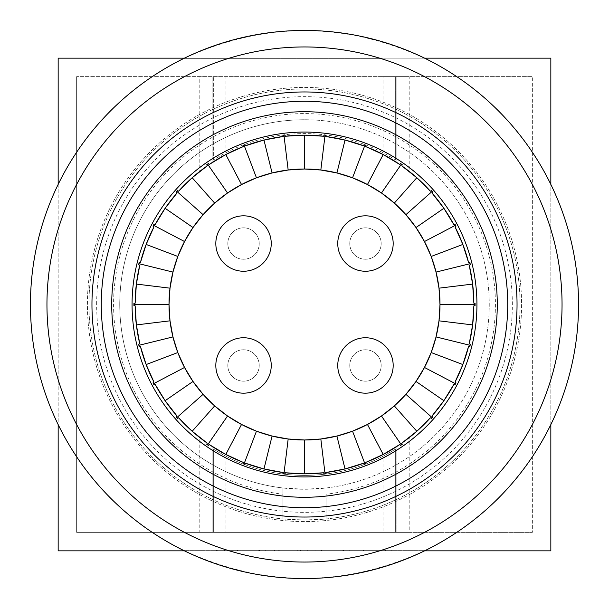 <?xml version="1.0" encoding="UTF-8"?>
<svg xmlns="http://www.w3.org/2000/svg" width="609" height="609" viewBox="0 0 609 609"><rect width="100%" height="100%" fill="white"/><g stroke="black" fill="none" stroke-linecap="round" stroke-linejoin="round"><path stroke-width="0.46" stroke-dasharray="3.04 2.28" d="M224.447 550.224L216.431 550.224L224.447 550.224L224.447 550.841L216.431 550.841L224.447 550.841M216.431 550.224L216.431 550.841M184.413 550.841L424.587 550.841M58.16 550.841L550.841 550.841L550.841 58.16L58.16 58.16L58.16 550.841M217.207 550.841L223.67 550.841L217.207 550.841L217.207 550.224L223.67 550.224L223.67 550.841L223.67 550.224L217.207 550.224L217.207 550.841M237.038 550.224L265.699 550.224L231.001 550.224L231.001 550.841L265.699 550.841L231.001 550.841L231.001 550.224L237.038 550.224L237.038 550.841M274.537 550.841L307.735 550.841L274.537 550.841L274.537 550.224L300.557 550.224L300.557 550.841L300.557 550.224L300.13 550.841L300.13 550.224L279.219 550.224L279.219 550.841L279.219 550.224L297.603 550.224L297.603 550.841L297.603 550.224L279.067 550.224L279.067 550.841L279.067 550.224L301.699 550.224L301.699 550.841L301.699 550.224L274.537 550.224L274.537 550.841M343.727 550.841L315.059 550.841L349.764 550.841L343.727 550.841L343.727 550.224L315.059 550.224L315.059 550.841L315.059 550.224L321.955 550.224L321.955 550.841M363.131 550.224L391.793 550.224L357.095 550.224L357.095 550.841L391.793 550.841L357.095 550.841L357.095 550.224L363.131 550.224L363.131 550.841M550.841 424.587L550.841 184.413M424.587 58.16L184.413 58.16M58.16 184.413L58.16 424.587M383.023 152.707L383.023 76.635L409.195 76.635L409.195 171.38A169.355 169.355 0 0 0 199.805 171.38L199.805 76.635L76.635 76.635L532.365 76.635L532.365 532.365L532.365 76.635L532.365 532.365L76.635 532.365L76.635 76.635L532.365 76.635L199.805 76.635L225.977 76.635L225.977 152.707L213.66 159.741L213.66 76.635L213.66 159.741A170.893 170.893 0 0 1 395.34 159.741L383.023 152.707A170.893 170.893 0 0 0 225.977 152.707M409.195 171.38L396.878 162.557L396.878 76.635L396.878 162.557A169.355 169.355 0 0 0 212.122 162.557L199.805 171.38M225.977 456.293L225.977 532.365L213.66 532.365L213.66 449.259A170.893 170.893 0 0 0 395.34 449.259L395.34 532.365L532.365 532.365L76.635 532.365L76.635 76.635L76.635 532.365L212.122 532.365L212.122 446.443L212.122 532.365L383.023 532.365L383.023 456.293L395.34 449.259L395.34 532.365L383.023 532.365L409.195 532.365L409.195 437.62A169.355 169.355 0 0 1 199.805 437.62L199.805 532.365L213.66 532.365L213.66 449.259L225.977 456.293A170.893 170.893 0 0 0 383.023 456.293M242.915 532.365L366.085 532.365L242.915 532.365L242.915 550.841L242.915 532.365M242.915 550.841L366.085 550.841L242.915 550.841M366.085 550.841L366.085 532.365L366.085 550.841M199.805 437.62L212.122 446.443A169.355 169.355 0 0 0 396.878 446.443L409.195 437.62M521.586 304.5A217.086 217.086 0 0 1 304.5 521.586A217.086 217.086 0 0 1 87.414 304.5A217.086 217.086 0 0 1 304.5 87.414A217.086 217.086 0 0 1 521.586 304.5A217.086 217.086 0 0 1 304.5 521.586A217.086 217.086 0 0 1 87.414 304.5A217.086 217.086 0 0 1 304.5 87.414A217.086 217.086 0 0 1 521.586 304.5A217.086 217.086 0 0 1 304.5 521.586A217.086 217.086 0 0 1 87.414 304.5A217.086 217.086 0 0 1 304.5 87.414A217.086 217.086 0 0 1 521.586 304.5M96.656 304.5A207.844 207.844 0 0 1 304.5 96.656A207.844 207.844 0 0 1 512.344 304.5A207.844 207.844 0 0 1 304.5 512.344A207.844 207.844 0 0 1 96.656 304.5M381.653 58.776L183.157 58.776A274.05 274.05 0 0 0 183.157 550.224L425.843 550.224A274.05 274.05 0 0 0 425.843 58.776C344.945 21.292 264.055 21.292 183.157 58.776L381.653 58.776A257.546 257.546 0 0 1 381.653 550.224M425.843 550.224L183.157 550.224C264.055 587.708 344.945 587.708 425.843 550.224A274.05 274.05 0 0 0 425.843 58.776M476.938 304.5A172.438 172.438 0 0 0 304.5 132.062A172.438 172.438 0 0 0 132.062 304.5A172.438 172.438 0 0 0 304.5 476.938A172.438 172.438 0 0 0 476.938 304.5M212.122 162.557L212.122 76.635L212.122 162.557M396.878 446.443L396.878 532.365L396.878 446.443M395.34 76.635L395.34 159.741L395.34 76.635M304.5 520.048A215.548 215.548 0 0 0 520.048 304.5A215.548 215.548 0 0 0 304.5 88.952A215.548 215.548 0 0 0 88.952 304.5A215.548 215.548 0 0 0 304.5 520.048L326.051 518.967A215.548 215.548 0 0 0 519.774 293.705A215.548 215.548 0 0 0 304.5 88.952A215.548 215.548 0 0 0 89.226 293.705A215.548 215.548 0 0 0 282.949 518.967L304.5 520.048M326.051 494.188L326.051 518.967L326.051 494.188A190.914 190.914 0 0 0 495.109 293.705A190.914 190.914 0 0 0 304.5 113.586A190.914 190.914 0 0 0 113.891 293.705A190.914 190.914 0 0 0 282.949 494.188L282.949 518.967L282.949 487.992L304.5 489.255L326.051 487.992A184.755 184.755 0 0 0 488.936 293.705A184.755 184.755 0 0 0 304.5 119.745A184.755 184.755 0 0 1 489.255 304.5A184.755 184.755 0 0 1 304.5 489.255A184.755 184.755 0 0 1 119.745 304.5A184.755 184.755 0 0 1 304.5 119.745A184.755 184.755 0 0 0 120.064 293.705A184.755 184.755 0 0 0 282.949 487.992L282.949 494.188M243.531 349.764A15.705 15.705 0 0 1 259.236 365.469A15.705 15.705 0 0 1 243.531 381.173A15.705 15.705 0 0 1 227.827 365.469A15.705 15.705 0 0 1 243.531 349.764A15.705 15.705 0 0 1 259.236 365.469A15.705 15.705 0 0 1 243.531 381.173A15.705 15.705 0 0 1 227.827 365.469A15.705 15.705 0 0 1 243.531 349.764M365.469 227.827A15.705 15.705 0 0 1 381.173 243.531A15.705 15.705 0 0 1 365.469 259.236A15.705 15.705 0 0 1 349.764 243.531A15.705 15.705 0 0 1 365.469 227.827A15.705 15.705 0 0 1 381.173 243.531A15.705 15.705 0 0 1 365.469 259.236A15.705 15.705 0 0 1 349.764 243.531A15.705 15.705 0 0 1 365.469 227.827M243.531 227.827A15.705 15.705 0 0 1 259.236 243.531A15.705 15.705 0 0 1 243.531 259.236A15.705 15.705 0 0 1 227.827 243.531A15.705 15.705 0 0 1 243.531 227.827A15.705 15.705 0 0 1 259.236 243.531A15.705 15.705 0 0 1 243.531 259.236A15.705 15.705 0 0 1 227.827 243.531A15.705 15.705 0 0 1 243.531 227.827M365.469 349.764A15.705 15.705 0 0 1 381.173 365.469A15.705 15.705 0 0 1 365.469 381.173A15.705 15.705 0 0 1 349.764 365.469A15.705 15.705 0 0 1 365.469 349.764A15.705 15.705 0 0 1 381.173 365.469A15.705 15.705 0 0 1 365.469 381.173A15.705 15.705 0 0 1 349.764 365.469A15.705 15.705 0 0 1 365.469 349.764M365.469 215.822A27.709 27.709 0 0 1 393.178 243.531A27.709 27.709 0 0 1 365.469 271.241A27.709 27.709 0 0 1 337.759 243.531A27.709 27.709 0 0 1 365.469 215.822M365.469 337.759A27.709 27.709 0 0 1 393.178 365.469A27.709 27.709 0 0 1 365.469 393.178A27.709 27.709 0 0 1 337.759 365.469A27.709 27.709 0 0 1 365.469 337.759M243.531 215.822A27.709 27.709 0 0 1 271.241 243.531A27.709 27.709 0 0 1 243.531 271.241A27.709 27.709 0 0 1 215.822 243.531A27.709 27.709 0 0 1 243.531 215.822M243.531 337.759A27.709 27.709 0 0 1 271.241 365.469A27.709 27.709 0 0 1 243.531 393.178A27.709 27.709 0 0 1 215.822 365.469A27.709 27.709 0 0 1 243.531 337.759M237.464 550.224L237.464 550.841L237.464 550.224M237.898 550.224L237.898 550.841M258.802 550.224L258.802 550.841M259.236 550.224L259.236 550.841L259.236 550.224M265.699 550.224L265.699 550.841L265.699 550.224M259.67 550.224L259.67 550.841M307.735 550.224L301.699 550.224L307.735 550.224L307.735 550.841L307.735 550.224M273.03 550.224L279.067 550.224L273.03 550.224L273.03 550.841L273.03 550.224M278.793 550.224L279.219 550.224L278.793 550.841L278.793 550.224M321.095 550.224L321.095 550.841M321.955 550.224L343.727 550.224M349.764 550.224L349.764 550.841L349.764 550.224M343.301 550.224L343.301 550.841L343.301 550.224M342.867 550.224L342.867 550.841M321.529 550.224L321.529 550.841L321.529 550.224M363.558 550.224L363.558 550.841L363.558 550.224M363.992 550.224L363.992 550.841M384.896 550.224L384.896 550.841M385.33 550.224L385.33 550.841L385.33 550.224M391.793 550.224L391.793 550.841L391.793 550.224M385.763 550.224L385.763 550.841M227.347 550.224A257.546 257.546 0 0 1 227.347 58.776"/><path stroke-width="0.91" d="M58.16 424.587L58.16 550.841L184.413 550.841M424.587 550.841L550.841 550.841L550.841 424.587M550.841 184.413L550.841 58.16L424.587 58.16M184.413 58.16L58.16 58.16L58.16 184.413M30.45 304.5A274.05 274.05 0 0 1 304.5 30.45A274.05 274.05 0 0 1 578.55 304.5A274.05 274.05 0 0 1 304.5 578.55A274.05 274.05 0 0 1 30.45 304.5A274.05 274.05 0 0 1 304.5 30.45A274.05 274.05 0 0 1 578.55 304.5A274.05 274.05 0 0 1 304.5 578.55A274.05 274.05 0 0 1 30.45 304.5M517.041 304.5A212.541 212.541 0 0 0 304.5 91.959A212.541 212.541 0 0 0 91.959 304.5A212.541 212.541 0 0 0 304.5 517.041A212.541 212.541 0 0 0 517.041 304.5M507.731 304.5A203.231 203.231 0 0 0 304.5 101.269A203.231 203.231 0 0 0 101.269 304.5A203.231 203.231 0 0 0 304.5 507.731A203.231 203.231 0 0 0 507.731 304.5M476.938 304.5A172.438 172.438 0 0 0 304.5 132.062A172.438 172.438 0 0 0 132.062 304.5A172.438 172.438 0 0 0 304.5 476.938A172.438 172.438 0 0 0 476.938 304.5A172.438 172.438 0 0 1 304.5 476.938A172.438 172.438 0 0 1 132.062 304.5M133.911 305.497L133.911 304.5A170.589 170.589 0 0 0 133.911 305.497L135.145 305.832A169.355 169.355 0 0 0 139.75 343.735L138.631 344.359A170.589 170.589 0 0 0 139.111 346.293L140.39 346.323A169.355 169.355 0 0 0 153.925 382.018L152.988 382.894A170.589 170.589 0 0 0 153.917 384.66L155.166 384.378A169.355 169.355 0 0 0 176.854 415.802L176.153 416.876A170.589 170.589 0 0 0 177.478 418.368L178.62 417.797A169.355 169.355 0 0 0 207.197 443.116L206.778 444.326A170.589 170.589 0 0 0 208.415 445.453L209.397 444.631A169.355 169.355 0 0 0 243.204 462.376L243.075 463.647A170.589 170.589 0 0 0 244.94 464.355L245.693 463.32A169.355 169.355 0 0 0 282.766 472.455L282.949 473.718A170.589 170.589 0 0 0 284.928 473.962L285.408 472.774A169.355 169.355 0 0 0 323.592 472.774L324.072 473.962A170.589 170.589 0 0 0 326.051 473.718L326.234 472.455A169.355 169.355 0 0 0 363.307 463.32L364.06 464.355A170.589 170.589 0 0 0 365.925 463.647L365.796 462.376A169.355 169.355 0 0 0 399.603 444.631L400.585 445.453A170.589 170.589 0 0 0 402.222 444.326L401.803 443.116A169.355 169.355 0 0 0 430.38 417.797L431.522 418.368A170.589 170.589 0 0 0 432.847 416.876L432.146 415.802A169.355 169.355 0 0 0 453.834 384.378L455.083 384.66A170.589 170.589 0 0 0 456.012 382.894L455.075 382.018A169.355 169.355 0 0 0 468.61 346.323L469.889 346.293A170.589 170.589 0 0 0 470.369 344.359L469.25 343.735A169.355 169.355 0 0 0 473.855 305.832L475.089 305.497A170.589 170.589 0 0 0 475.089 304.5L475.089 305.497M432.847 416.876L432.184 417.622L405.914 394.343L416 381.462L443.877 400.707L453.834 384.378M432.184 417.622L431.522 418.368M401.803 443.116L416.807 431.263L430.38 417.797M416.807 431.263L394.343 405.914L405.914 394.343M432.146 415.802L443.877 400.707M178.62 417.797L192.193 431.263L214.657 405.914L227.538 416L241.537 424.465L256.458 431.18L272.078 436.052L288.171 438.998L304.5 439.987L304.5 473.855L323.592 472.774M177.478 418.368L176.816 417.622L203.086 394.343L214.657 405.914M324.072 135.038L326.051 135.282A170.589 170.589 0 0 0 324.072 135.038L323.592 136.226L304.5 135.145L304.5 169.013L288.171 170.002L272.078 172.948L256.458 177.82L241.537 184.535L227.538 193L214.657 203.086L203.086 214.657L193 227.538L184.535 241.537L177.82 256.458L172.948 272.078L170.002 288.171L169.013 304.5L170.002 320.829L172.948 336.922L177.82 352.542L184.535 367.463L193 381.462L203.086 394.343M364.989 144.995L365.925 145.353A170.589 170.589 0 0 0 364.06 144.645L364.989 144.995L352.542 177.82L336.922 172.948L320.829 170.002L304.5 169.013A135.487 135.487 0 0 0 169.013 304.5A135.487 135.487 0 0 0 304.5 439.987L320.829 438.998L336.922 436.052L352.542 431.18L367.463 424.465L383.206 454.459L399.603 444.631M176.816 191.378L177.478 190.632A170.589 170.589 0 0 0 176.153 192.124L176.816 191.378L203.086 214.657M214.657 203.086L192.193 177.737L178.62 191.203L177.478 190.632M176.153 192.124L176.854 193.198L165.123 208.293L193 227.538M283.939 135.152L284.928 135.038A170.589 170.589 0 0 0 282.949 135.282L283.939 135.152L288.171 170.002M304.5 135.145L285.408 136.226L284.928 135.038M320.829 170.002L325.061 135.152M285.408 472.774L304.5 473.855M284.928 473.962L282.949 473.718M288.171 438.998L283.939 473.848M326.051 473.718L325.061 473.848L320.829 438.998M325.061 473.848L324.072 473.962M241.537 424.465L225.794 454.459L243.204 462.376M209.397 444.631L225.794 454.459M208.415 445.453L206.778 444.326M227.538 416L207.593 444.89M244.94 464.355L244.011 464.005L256.458 431.18M244.011 464.005L243.075 463.647M176.816 417.622L176.153 416.876M193 381.462L165.123 400.707L176.854 415.802M155.166 384.378L165.123 400.707M153.917 384.66L152.988 382.894M184.535 367.463L153.453 383.777M170.002 320.829L136.378 324.917L139.75 343.735M135.145 305.832L136.378 324.917M169.013 304.5L133.911 304.5L133.911 303.503A170.589 170.589 0 0 0 133.911 304.5M139.111 346.293L138.867 345.326L172.948 336.922M138.867 345.326L138.631 344.359M455.075 382.018L462.848 364.555L431.18 352.542L436.052 336.922L438.998 320.829L472.622 324.917L473.855 305.832M456.012 382.894L455.083 384.66M416 381.462L424.465 367.463L455.547 383.777M424.465 367.463L431.18 352.542M470.369 344.359L470.133 345.326L436.052 336.922M470.133 345.326L469.889 346.293M462.848 364.555L468.61 346.323M177.82 256.458L146.152 244.445L140.39 262.677L139.111 262.707A170.589 170.589 0 0 0 138.631 264.641L139.75 265.265L136.378 284.083L170.002 288.171M152.988 226.106L153.917 224.34A170.589 170.589 0 0 0 152.988 226.106L153.925 226.982L146.152 244.445M184.535 241.537L153.453 225.223M138.631 264.641L138.867 263.674L172.948 272.078M138.867 263.674L139.111 262.707M402.222 444.326L400.585 445.453M367.463 424.465L381.462 416L401.407 444.89M381.462 416L394.343 405.914M206.778 164.674L208.415 163.547A170.589 170.589 0 0 0 206.778 164.674L207.197 165.884L192.193 177.737M227.538 193L207.593 164.11M326.234 472.455L345.029 468.938L336.922 436.052M365.925 463.647L364.989 464.005L352.542 431.18M364.989 464.005L364.06 464.355M345.029 468.938L363.307 463.32M272.078 172.948L263.971 140.062L245.693 145.68L244.94 144.645A170.589 170.589 0 0 0 243.075 145.353L243.204 146.624L225.794 154.541L241.537 184.535M282.949 135.282L282.766 136.545L263.971 140.062M243.075 145.353L244.011 144.995L256.458 177.82M244.011 144.995L244.94 144.645M245.693 463.32L263.971 468.938L272.078 436.052M263.971 468.938L282.766 472.455M336.922 172.948L345.029 140.062L326.234 136.545L326.051 135.282M364.06 144.645L363.307 145.68L345.029 140.062M400.585 163.547L402.222 164.674A170.589 170.589 0 0 0 400.585 163.547L399.603 164.369L383.206 154.541L365.796 146.624L365.925 145.353M383.206 154.541L367.463 184.535L352.542 177.82M432.184 191.378L432.847 192.124A170.589 170.589 0 0 0 431.522 190.632L432.184 191.378L405.914 214.657L394.343 203.086L381.462 193L401.407 164.11M381.462 193L367.463 184.535M394.343 203.086L416.807 177.737L401.803 165.884L402.222 164.674M431.522 190.632L430.38 191.203L416.807 177.737M455.083 224.34L456.012 226.106A170.589 170.589 0 0 0 455.083 224.34L453.834 224.622L443.877 208.293L432.146 193.198L432.847 192.124M443.877 208.293L416 227.538L405.914 214.657M470.133 263.674L470.369 264.641A170.589 170.589 0 0 0 469.889 262.707L470.133 263.674L436.052 272.078L431.18 256.458L424.465 241.537L455.547 225.223M424.465 241.537L416 227.538M192.193 431.263L207.197 443.116M140.39 346.323L146.152 364.555L177.82 352.542M146.152 364.555L153.925 382.018M431.18 256.458L462.848 244.445L455.075 226.982L456.012 226.106M469.889 262.707L468.61 262.677L462.848 244.445M475.089 303.503L475.089 304.5A170.589 170.589 0 0 0 475.089 303.503L473.855 303.168L472.622 284.083L469.25 265.265L470.369 264.641M472.622 284.083L438.998 288.171L436.052 272.078M438.998 320.829L439.987 304.5L475.089 304.5M439.987 304.5L438.998 288.171M136.378 284.083L135.145 303.168L133.911 303.503M469.25 343.735L472.622 324.917M165.123 208.293L155.166 224.622L153.917 224.34M225.794 154.541L209.397 164.369L208.415 163.547M365.796 462.376L383.206 454.459M473.855 303.168A169.355 169.355 0 0 0 469.25 265.265M468.61 262.677A169.355 169.355 0 0 0 455.075 226.982M453.834 224.622A169.355 169.355 0 0 0 432.146 193.198M430.38 191.203A169.355 169.355 0 0 0 401.803 165.884M399.603 164.369A169.355 169.355 0 0 0 365.796 146.624M363.307 145.68A169.355 169.355 0 0 0 326.234 136.545M323.592 136.226A169.355 169.355 0 0 0 285.408 136.226M282.766 136.545A169.355 169.355 0 0 0 245.693 145.68M243.204 146.624A169.355 169.355 0 0 0 209.397 164.369M207.197 165.884A169.355 169.355 0 0 0 178.62 191.203M176.854 193.198A169.355 169.355 0 0 0 155.166 224.622M153.925 226.982A169.355 169.355 0 0 0 140.39 262.677M139.75 265.265A169.355 169.355 0 0 0 135.145 303.168M304.5 439.987A135.487 135.487 0 0 0 439.987 304.5A135.487 135.487 0 0 0 304.5 169.013M365.469 215.822A27.709 27.709 0 0 1 393.178 243.531A27.709 27.709 0 0 1 365.469 271.241A27.709 27.709 0 0 1 337.759 243.531A27.709 27.709 0 0 1 365.469 215.822M365.469 337.759A27.709 27.709 0 0 1 393.178 365.469A27.709 27.709 0 0 1 365.469 393.178A27.709 27.709 0 0 1 337.759 365.469A27.709 27.709 0 0 1 365.469 337.759M243.531 215.822A27.709 27.709 0 0 1 271.241 243.531A27.709 27.709 0 0 1 243.531 271.241A27.709 27.709 0 0 1 215.822 243.531A27.709 27.709 0 0 1 243.531 215.822M243.531 337.759A27.709 27.709 0 0 1 271.241 365.469A27.709 27.709 0 0 1 243.531 393.178A27.709 27.709 0 0 1 215.822 365.469A27.709 27.709 0 0 1 243.531 337.759M562.046 304.5A257.546 257.546 0 0 0 304.5 46.954A257.546 257.546 0 0 0 46.954 304.5A257.546 257.546 0 0 0 304.5 562.046A257.546 257.546 0 0 0 562.046 304.5M497.279 304.5A192.779 192.779 0 0 1 304.5 497.279A192.779 192.779 0 0 1 111.721 304.5A192.779 192.779 0 0 1 304.5 111.721A192.779 192.779 0 0 1 497.279 304.5"/></g></svg>
